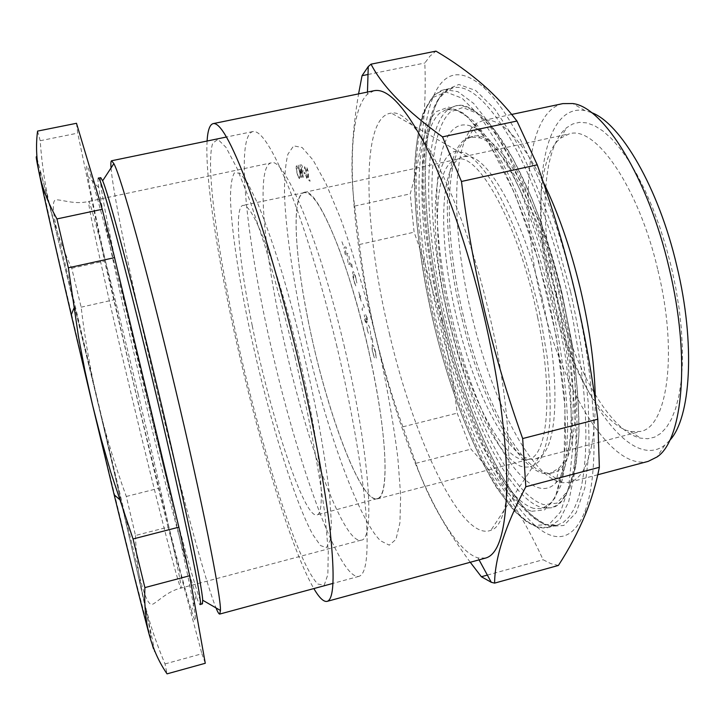 <?xml version="1.0" encoding="UTF-8"?>
<svg xmlns="http://www.w3.org/2000/svg" width="725" height="725" viewBox="0 0 725 725"><rect width="100%" height="100%" fill="white"/><g stroke="black" fill="none" stroke-linecap="round" stroke-linejoin="round"><path stroke-width="0.54" stroke-dasharray="3.62 2.72" d="M537.705 317.613C553.809 395.053 547.547 456.668 528.226 459.523C502.579 466.356 463.837 385.872 447.388 304.962C432.064 233.958 433.967 164.176 456.632 159.4C478.047 150.863 519.762 226.517 537.705 317.613M370.321 357.996C387.721 437.075 389.316 498.03 377.236 498.918C361.476 503.123 329.513 419.186 311.668 337.053C295.438 264.879 290.181 195.315 304.119 192.406C316.907 185.6 350.483 265.042 370.321 357.996M445.485 304.699C429.735 230.586 431.457 158.648 454.629 151.398L465.486 152.857C473.67 157.905 482.433 167.393 491.786 181.313C501.247 197.698 510.4 217.509 519.254 240.745C527.637 265.423 534.787 291.187 540.696 318.03L547.185 357.053C549.876 381.903 550.746 403.87 549.795 422.956C547.828 439.821 544.375 452.472 539.418 460.919C533.772 466.809 527.256 468.486 519.87 465.939C493.036 452.264 461.046 378.876 445.485 304.699M300.703 177.607L298.138 165.146L301.21 175.26L299.905 164.856L302.887 177.362L300.558 168.445L301.718 177.498L298.99 168.617L300.703 177.607M304.219 173.502L304.02 172.45L304.953 172.903L305.153 173.955L304.219 173.502M307.083 168.753L306.729 171.082C306.322 168.517 306.376 167.348 306.892 167.566L308.406 172.07L308.578 178.975L309.847 180.072L310.055 181.295L308.188 179.673L308.143 171.87L307.083 168.753M344.593 247.017L346.061 247.017L346.36 248.376L345.046 248.421L346.423 254.964C346.242 256.197 345.771 255.78 345.009 253.723L343.985 247.95L344.593 247.017M351.734 264.027L352.404 268.395L351.235 266.954L350.556 262.586L351.734 264.027M358.793 291.976L359.908 295.909L360.416 294.694L360.769 295.927L360.262 297.141L361.222 301.464L360.098 297.522L359.591 298.718L359.247 297.495L359.754 296.289L358.793 291.976M366.95 317.976L365.545 314.26L367.176 317.786L367.584 322.253L366.66 320.885L366.696 323.912C366.152 323.984 365.509 322.643 364.766 319.879L364.285 314.804L364.992 319.707L366.333 322.58L365.808 318.13L367.222 320.822L366.95 317.976M372.487 339.137L372.632 342.499L371.236 339.363L371.091 335.992L372.487 339.137M304.862 334.624C324.936 425.049 357.253 517.614 380.471 540.759L389.28 545.164L395.968 539.391L399.928 522.743L400.662 495.229L397.826 457.792C394.155 428.466 388.772 396.548 381.667 362.038C369.995 309.747 355.322 258.725 340.424 218.125L326.087 183.86L313.1 160.116L302.144 147.528L293.679 145.852L287.925 154.162C285.414 164.149 284.282 177.879 284.508 195.36C286.031 232.77 293.543 282.85 304.862 334.624M375.532 352.278L376.311 358.322L375.251 352.278C374.345 348.553 373.475 346.496 372.65 346.106C371.97 346.396 372.034 348.408 372.831 352.123L374.481 358.105L372.55 352.015L371.735 346.333L372.342 344.638C373.366 345.163 374.426 347.71 375.532 352.278M367.475 330.5C366.778 326.948 366.823 325.163 367.611 325.172C368.209 324.383 369.034 325.697 370.067 329.123C370.783 332.766 370.738 334.597 369.949 334.624C369.324 335.312 368.499 333.935 367.475 330.5M363.225 304.192L364.358 307.364L362.346 310.373L361.983 309.04L363.796 306.312L363.225 304.192M355.486 276.298L356.89 283.013L355.359 276.832C354.298 273.542 353.546 272.437 353.093 273.515L354.199 281.363L355.993 286.312L354.045 281.771L352.703 275.6L352.694 272.129C353.265 270.833 354.19 272.228 355.486 276.298M347.982 262.504L347.085 254.91C347.202 252.599 347.792 252.708 348.843 255.245L349.785 263.021C349.64 265.259 349.042 265.087 347.982 262.504M341.928 241.715L343.405 245.811L341.928 241.715M304.853 167.122L304.482 168.671L304.627 165.889L307.228 175.64C307.636 178.16 307.599 179.338 307.101 179.157L305.569 174.924L306.874 177.942L306.983 175.577L304.853 167.122M303.277 177.244L300.748 164.729L301.772 165.119L302.86 168.372L303.041 171.444L302.334 171.481L303.277 177.244M296.471 165.753L297.848 167.638L297.875 168.508L296.752 166.968C296.344 167.665 296.498 169.659 297.205 172.931C298.011 176.157 298.673 177.67 299.208 177.489L299.679 175.532L299.461 178.658L298.229 177.145L296.996 172.985C296.135 168.979 295.963 166.569 296.471 165.753M252.273 325.842C270.208 414.927 303.857 518.293 316.834 514.967C324.564 514.261 322.444 470.072 309.367 403.961C299.869 355.694 285.568 300.984 272.518 262.604C258.916 223.717 249.065 204.631 242.975 205.356C233.84 207.296 239.132 262.423 252.273 325.842M306.766 313.263C323.395 401.713 359.736 503.222 377.154 498.655C387.449 497.232 388.156 452.835 376.139 387.368C367.448 339.563 352.912 285.677 338.72 248.077C323.839 210.005 312.321 191.536 304.165 192.678C291.885 195.261 294.432 250.352 306.766 313.263M317.042 414.464C307.246 365.962 295.682 319.072 282.36 273.805C273.76 246.201 265.649 222.992 258.009 204.178L247.923 183.47L239.948 173.148L234.347 172.894C231.801 177.389 230.505 186.044 230.459 198.868C231.347 227.414 237.727 271.232 247.515 319.335C264.933 403.807 292.728 497.858 312.756 534.488L320.441 545.508L326.413 547.728L330.183 540.188L331.325 522.426L329.54 494.658C326.875 471.495 322.707 444.769 317.042 414.464M337.034 346.985C322.335 285.369 304.282 226.363 288.641 187.358C272.618 148.598 260.674 130.011 252.807 131.578C234.102 136.653 248.267 252.69 274.44 361.141C300.041 469.936 339.889 580.281 358.902 576.366C366.614 574.227 368.889 552.332 365.726 510.699C362.119 469.021 351.661 408.456 337.034 346.985M111.043 167.937C113.327 196.294 134.043 294.404 156.691 389.225C179.32 484.264 205.211 581.513 215.996 607.912M100.748 177.67C97.222 179.374 120.377 287.752 145.299 391.962C170.139 496.389 198.496 603.943 202.411 603.871M98.283 178.187C97.721 178.404 97.875 181.531 98.745 187.548C103.032 217.092 122.552 305.841 143.224 392.452C163.913 479.27 186.642 567.603 196.167 595.959C198.115 601.732 199.384 604.587 199.991 604.523M146.178 392.524C127.745 315.257 109.375 242.241 98.654 203.018C88.133 165.128 84.553 156.265 87.906 176.42C93.317 208.782 114.378 302.742 136.182 394.119C158.014 485.705 181.721 579.393 191.518 610.794C197.617 630.243 196.828 620.79 189.153 582.429C181.06 542.771 164.566 469.637 146.178 392.524M344.022 345.236C369.832 452.337 375.478 540.424 361.077 540.17C344.475 544.131 309.956 451.648 287.934 357.969C265.377 264.598 254.511 166.85 271.077 162.898C283.837 156.129 318.71 237.746 344.022 345.236M37.002 158.24L50.859 209.924L98.093 403.182L143.242 597.164C148.027 618.498 155.286 640.755 165.019 663.928L167.049 673.86M165.019 663.928L201.894 653.769L205.284 663.266M37.573 131.098L40.21 140.722C41.959 165.726 45.512 188.799 50.859 209.924C56.36 231.012 63.32 250.451 71.739 268.25L81.146 307.183C84.97 339.499 90.625 371.499 98.093 403.182C105.696 434.71 115.103 465.803 126.304 496.471L135.484 535.485L168.028 527.111L201.894 653.769M126.304 496.471L158.376 488.387L168.028 527.111M71.739 268.25L104.563 261.036L158.376 488.387M81.146 307.183L113.426 299.914M76.497 123.286L77.72 133.137L104.563 261.036M40.21 140.722L77.72 133.137M135.484 535.485C136.028 555.241 138.611 575.795 143.242 597.164C154.198 646.156 158.494 668.885 149.595 636.033M442.014 321.157C407.205 184.213 417.201 27.74 484.418 88.088C514.415 115.366 552.414 197.046 574.336 290.399C596.738 383.298 599.611 472.854 585.211 510.618C552.414 594.935 472.7 459.297 442.014 321.157M558.395 565.446L550.873 563.651L543.088 559.727C523.332 516.408 499.289 479.551 470.969 449.147L457.203 413.132C453.37 382.111 447.905 351.553 440.809 321.438C433.541 291.26 424.642 261.507 414.12 232.19L410.178 193.874C421.796 154.072 426.681 110.454 424.832 63.012L430.034 56.061L435.961 51.14M461.499 316.589C440.936 232.517 441.752 143.233 470.462 136.989L480.122 137.931C503.948 144.9 539.844 211.854 559.002 293.906C578.804 375.577 576.946 451.14 558.875 468.087L550.683 473.28C522.19 480.684 481.065 401.07 461.499 316.589M452.246 318.782C427.641 219.467 431.357 112.719 470.715 126.014C495.927 132.766 534.778 205.193 555.685 294.731C577.29 383.842 575.251 465.586 555.867 482.959C526.685 512.647 475.083 418.697 452.246 318.782M463.438 316.127C444.262 237.229 443.546 153.664 467.779 138.52L472.673 136.517C496.018 128.08 539.364 198.315 561.44 293.326C584.468 387.875 577.444 469.682 552.867 472.7L547.592 473.126C519.073 470.543 481.907 395.361 463.438 316.127M595.325 400.943C594.763 450.479 586.153 477.585 569.487 482.279L563.053 482.732C531.262 479.134 491.151 398.551 471.486 314.188C451.068 230.188 450.542 140.496 477.231 122.978L483.185 120.477C500.205 117.142 520.169 137.532 543.079 181.658M562.845 103.612C524.809 111.94 518.919 208.537 540.85 297.649C561.449 387.25 610.405 471.114 648.186 461.372M669.637 440.501L664.752 445.168C628.611 472.709 573.838 387.893 552.776 294.812C529.694 202.384 540.333 102.334 584.939 110.59L591.401 112.547M556.147 294.024C572.641 364.838 608.683 431.031 640.646 438.154L647.769 438.743L654.53 437.175L660.801 433.396L666.483 427.36L671.459 419.086L675.618 408.601L678.872 396.013L681.128 381.468L682.316 365.155L682.379 347.311L681.31 328.244L679.089 308.27L675.754 287.762L671.359 267.081L665.967 246.6L659.687 226.735L652.654 207.848L644.996 190.276L636.876 174.326L628.439 160.243L619.848 148.226L611.248 138.412L602.783 130.899L594.591 125.724L586.779 122.887L579.456 122.335L572.705 123.984L566.597 127.736C541.348 148.462 539.01 223.527 556.147 294.024M657.928 270.271C678.274 353.401 667.263 427.369 640.411 431.457L630.433 431.556C600.808 425.258 566.778 362.572 551.1 295.238C534.796 228.212 536.926 157.18 560.461 138.221L569.415 133.808C595.27 125.298 638.625 186.678 657.928 270.271M541.992 297.93C561.304 377.39 557.969 448.811 538.911 457.43L535.612 458.816C510.962 465.377 474.377 394.192 456.668 317.767C438.072 241.706 438.634 161.965 463.547 156.7L467.118 156.446C488.052 155.522 523.396 218.089 541.992 297.93M389.425 333.727C413.884 438.942 461.472 542.436 490.925 530.265C514.052 524.293 516.445 426.237 488.487 310.817C461.372 194.889 414.8 107.971 391.418 113.118C359.7 115.547 363.877 228.973 389.425 333.727M374.1 90.707L367.394 94.268C342.472 118.175 350.402 231.873 375.777 336.953C400.553 442.404 444.896 547.819 478.002 557.933L485.587 558.078M470.253 562.265C444.452 527.22 426.336 494.233 415.914 463.311L402.873 426.817C392.225 397.246 383.244 367.276 375.931 336.917C368.744 306.403 363.252 275.6 359.446 244.506L354.634 206.081C350.048 173.964 351.353 136.563 358.576 93.887M207.087 141.022C204.713 181.277 220.69 276.923 242.63 368.708C264.507 460.737 293.507 553.646 313.843 588.573M295.039 356.999L308.025 415.398C315.484 453.071 321.175 486.575 325.099 515.91L328.262 551.362L327.845 574.553L324.202 585.229L317.867 584.051C299.633 566.098 267.462 467.516 243.863 368.436C220.228 269.365 204.504 167.013 212.769 143.115L217.926 139.363L226.037 147.42L236.921 168.109L250.134 201.351L264.924 245.847C275.273 280.367 285.315 317.414 295.039 356.999M487.354 575.088L543.088 559.727M415.914 463.311L470.969 449.147M402.873 426.817L457.203 413.132M359.446 244.506L414.12 232.19M354.634 206.081L410.178 193.874M368.01 74.494L424.832 63.012M97.984 403.218C73.461 300.413 47.651 195.94 40.863 173.601L39.576 170.855L41.225 180.516L54.112 239.486L92.827 405.257L133.047 570.376L148.081 628.43L150.927 637.61L150.791 634.411C146.677 611.048 122.516 506.032 97.984 403.218M138.23 394.337C111.895 283.792 89.374 197.064 88.722 201.45C86.882 202.366 108.696 299.923 131.47 395.279C154.226 490.834 178.885 588.093 180.96 588.084C183.498 591.663 164.557 504.591 138.23 394.337M533.673 508.388C500.785 498.32 460.62 412.172 439.196 321.873C417.618 231.601 414.673 136.726 439.586 113.209L446.654 109.366L459.17 110.717L473.67 121.184C484.155 132.72 494.976 148.933 506.123 169.831C522.752 204.169 538.222 248.267 550.021 295.728C560.914 343.405 567.013 389.742 567.675 427.886C567.168 451.566 564.829 470.915 560.679 485.94L552.468 501.827L541.91 508.678L533.673 508.388M442.603 321.03C419.132 224.034 415.67 119.208 443.564 92.845L453.179 87.716C468.821 84.562 487.707 101.292 509.856 137.913C531.198 174.843 552.631 231.773 567.032 292.112L572.696 317.822L581.142 368.246L583.806 392.189L585.401 414.818L585.927 435.834L585.401 454.974L583.879 472.029L581.405 486.847L578.052 499.308L573.892 509.358L569.025 516.988L563.533 522.199L557.507 525.054L546.387 524.755C509.548 513.463 465.377 418.198 442.603 321.03M570.475 291.287L554.625 234.32C542.291 198.233 529.159 166.841 515.221 140.133L494.74 108.995L475.618 90.462L458.88 84.481L445.222 90.145C417.328 118.257 420.572 222.512 444.017 320.695C467.335 418.905 511.451 513.563 549.079 526.423L563.851 525.471L576.13 512.747L584.894 487.753L589.18 450.896L588.301 403.78C585.057 368.092 579.112 330.591 570.475 291.287M537.76 527.093L548.653 527.456L559.918 519.435L568.672 501.772L574.245 474.467L576.058 438.208C575.297 410.024 572.342 379.112 567.195 345.481L556.709 294.132L542.889 243.573C532.295 211.247 520.985 182.328 508.941 156.836L490.952 125.298L473.652 103.448L457.865 91.64L444.198 89.574L434.81 94.658C408.03 122.126 411.764 225.384 435.036 322.833C458.191 420.319 501.419 514.315 537.76 527.093M433.151 97.358L446.111 92.066L462.061 98.201L480.34 116.607L499.969 147.284L519.662 189.098C532.395 221.814 543.632 257.239 553.383 295.356L564.712 352.033C569.959 388.89 572.505 422.004 572.351 451.376L568.618 487.454L560.552 511.959L549.043 524.456L535.068 525.426C499.317 512.938 456.551 419.829 433.604 323.178C410.531 226.562 406.77 124.31 433.151 97.358M531.697 511.279L544.611 509.902L555.16 497.812L562.473 474.657L565.763 440.936L564.503 398.161C561.331 365.889 555.839 332.041 548.018 296.607L533.808 245.168C522.825 212.525 511.152 183.978 498.791 159.536L480.612 130.772L463.619 113.254L448.712 107.064L436.522 111.514C411.573 135.457 414.727 231.347 436.513 322.507C458.155 413.703 498.582 500.848 531.697 511.279M447.343 110.209C421.316 132.938 424.071 229.879 445.966 320.251C467.154 410.794 508.406 498.7 541.938 507.573L550.402 507.844C579.193 506.258 587.939 409.127 559.89 293.77C532.911 177.861 481.074 94.64 454.611 106.276L447.343 110.209M448.648 319.616C427.179 229.816 424.805 135.358 450.397 111.904L462.822 107.536L477.911 113.626L495.012 130.826L513.191 159.02L531.28 197.109C542.907 226.78 553.13 258.834 561.947 293.272L572.143 344.529C576.846 377.915 579.076 408.039 578.849 434.882L575.287 468.114L567.738 491.024L556.99 503.114L543.904 504.682C510.436 494.967 469.954 409.453 448.648 319.616M377.236 498.918L528.226 459.523M304.119 192.406L456.632 159.4M377.154 498.655L316.834 514.967M304.165 192.678L242.975 205.356M252.807 131.578L226.526 137.007M98.745 187.548L87.906 176.42M361.077 540.17L180.96 588.084C167.122 591.319 158.322 601.569 152.205 604.478C147.828 605.275 142.743 592.089 136.953 564.929L60.175 243.102C52.916 215.76 51.412 201.323 55.671 199.801C62.794 199.674 74.593 204.794 88.722 201.45L271.077 162.898M196.167 595.959L191.518 610.794M358.902 576.366L333.002 583.38M446.654 109.366L448.712 108.895C448.784 108.424 451.267 108.705 456.179 109.738L467.552 116.897L488.695 142.635L514.922 193.747L538.729 261.662L556.329 336.69L565.038 407.341L564.014 463.456L555.794 495.583C550.003 505.552 547.23 506.983 543.958 508.171L550.402 507.844C549.713 508.488 556.818 505.633 557.462 504.663L561.612 500.939L570.013 487.191L575.904 466.039L579.03 433.36C579.121 406.634 576.819 376.782 572.125 343.813L562.029 293.253C541.557 207.105 506.204 134.207 479.08 113.925C456.641 99.832 455.391 107.916 454.611 106.276L446.654 109.366M484.418 88.088L483.385 85.097M444.044 320.686C422.621 230.704 417.872 135.566 438.96 98.836L446.99 90L453.179 87.716L441.452 90.417L434.493 94.975L433.151 96.262L423.065 113.236C418.234 129.059 415.353 148.58 414.428 171.807C414.147 220.509 422.684 280.448 437.465 338.82C452.88 396.892 473.978 451.013 496.852 488.07L514.034 510.817L526.957 522.063L535.548 526.386C544.122 528.824 546.124 527.963 548.653 527.456L557.507 525.054L551.236 525.842C546.242 525.344 538.802 521.021 528.933 512.847C496.272 480.113 463.42 401.713 444.044 320.686M480.122 137.931L470.715 126.014M470.462 136.989L472.673 136.517M467.779 138.52L477.231 122.978M511.687 114.441L483.185 120.477M584.939 110.59L572.759 103.548M630.433 431.556L640.646 438.154M535.612 458.816L640.411 431.457M538.911 457.43L490.925 530.265M367.394 94.268L367.466 92.066M478.002 557.933L479.053 559.863M467.118 156.446L391.418 113.118M463.547 156.7L569.415 133.808M560.461 138.221L566.597 127.736M664.752 445.168L657.067 456.94M597.781 474.757L569.487 482.279M547.592 473.126L563.053 482.732M550.683 473.28L552.867 472.7M558.875 468.087L555.867 482.959M585.211 510.618L585.646 513.789"/><path stroke-width="1.09" d="M215.996 607.912C217.736 612.154 218.986 614.202 219.738 614.066L220.454 610.486C221.098 596.276 201.867 499.534 174.662 385.727C147.51 271.567 120.858 176.03 113.861 163.623L111.605 160.76C110.871 160.977 110.68 163.37 111.043 167.937M157.878 389.697C132.621 283.575 108.542 193.693 102.651 180.797L100.748 177.67L98.283 178.187C100.014 172.976 125.878 267.752 155.059 390.367C184.286 512.647 203.861 608.357 199.991 604.523L202.411 603.871L202.701 600.228C202.13 586.072 183.162 495.501 157.878 389.697M149.595 636.033C145.743 621.814 144.175 605.665 144.891 587.594L133.047 538.983L110.889 472.618L101.237 439.087L92.619 405.347L114.16 494.776C131.125 564.358 142.934 611.438 149.595 636.033C153.627 650.198 159.446 662.813 167.049 673.86L205.284 663.266L189.642 575.741L178.867 527.166L114.586 257.647L102.243 209.289L76.497 123.286L37.573 131.098C35.797 144.511 36.332 158.521 39.159 173.13C36.214 158.82 35.498 153.863 37.002 158.24M56.94 218.932C48.104 202.964 42.177 187.693 39.159 173.13C44.352 198.197 55.046 245.44 71.24 314.858L92.619 405.347L84.97 370.874L78.4 336.21L68.358 267.806L56.94 218.932L102.243 209.289M68.358 267.806L114.586 257.647M144.891 587.594L189.642 575.741M133.047 538.983L178.867 527.166M358.576 93.887L362.047 75.699L368.255 66.537L371.028 64.172L435.961 51.14C452.971 61.117 468.785 72.437 483.385 85.097C495.583 95.854 506.766 107.835 516.943 121.03L537.243 164.829C551.952 206.081 564.412 247.914 574.617 290.335C584.577 332.648 592.298 375.595 597.781 419.195L599.348 467.308C596.213 483.412 591.636 498.909 585.646 513.789C578.26 531.661 569.179 548.879 558.395 565.446L494.604 583.118L491.287 582.293L481.373 576.737L470.253 562.265M543.079 181.658C557.996 212.072 570.43 247.805 580.372 288.84C589.951 329.839 594.935 367.212 595.325 400.943M597.781 474.757L648.186 461.372L657.067 456.94C682.868 440.211 690.871 357.307 669.03 267.688C648.132 177.589 603.418 106.829 572.759 103.548L562.845 103.612L511.687 114.441M591.401 112.547C620.446 122.897 658.572 187.494 676.787 265.812C695.728 343.722 690.816 418.198 669.637 440.501M313.843 588.573C319.236 597.808 323.658 602.067 327.111 601.369L485.587 558.078C498.764 554.48 505.823 530.347 506.766 485.677C506.947 440.999 498.492 376.773 483.14 312.158C467.688 247.397 446.21 185.999 425.82 146.033C404.749 106.412 387.513 87.97 374.1 90.707L213.15 123.622C209.752 124.555 207.731 130.355 207.087 141.022M371.028 64.172C382.555 86.656 406.39 110.889 442.513 136.871L461.472 181.468C466.9 225.285 474.685 268.721 484.808 311.759C495.121 354.597 507.736 396.865 522.671 438.553L525.815 486.765C505.216 525.96 494.812 558.078 494.604 583.118M327.111 601.369C333.835 599.557 334.887 576.52 330.274 532.241C325.235 487.834 313.236 422.766 297.458 356.464C281.599 290.009 262.885 226.254 247.279 184.168C231.357 142.381 219.983 122.199 213.15 123.622M481.373 576.737L487.354 575.088M362.047 75.699L368.01 74.494M442.513 136.871L516.943 121.03M461.472 181.468L537.243 164.829M522.671 438.553L597.781 419.195M525.815 486.765L599.348 467.308M226.526 137.007L111.605 160.76M102.651 180.797L113.861 163.623M114.16 494.776L119.326 499.289M71.24 314.858L73.868 308.361M202.701 600.228L220.454 610.486M333.002 583.38L219.738 614.066M367.466 92.066L368.255 66.537M479.053 559.863L491.287 582.293"/></g></svg>
